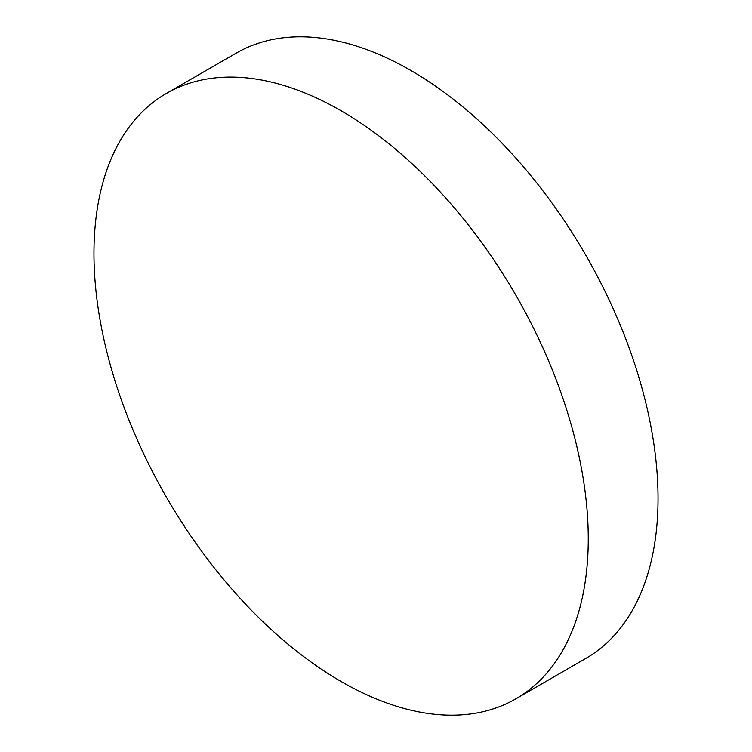 <?xml version="1.0" encoding="UTF-8"?>
<svg xmlns="http://www.w3.org/2000/svg" width="752" height="752" viewBox="0 0 752 752"><rect width="100%" height="100%" fill="white"/><g stroke="black" fill="none" stroke-linecap="round" stroke-linejoin="round"><path stroke-width="1.13" d="M341.117 110.77A349.511 201.79 60 0 1 569.443 418.761A349.511 201.79 60 0 1 515.872 698.834A349.511 201.79 60 0 1 341.117 681.519A349.511 201.79 60 0 1 112.781 373.528A349.511 201.79 60 0 1 166.361 93.455A349.511 201.79 60 0 1 341.117 110.77M166.361 93.455L236.128 53.166A349.511 201.79 60 0 1 410.883 70.481A349.511 201.79 60 0 1 639.219 378.472A349.511 201.79 60 0 1 585.639 658.545L515.872 698.834"/></g></svg>
